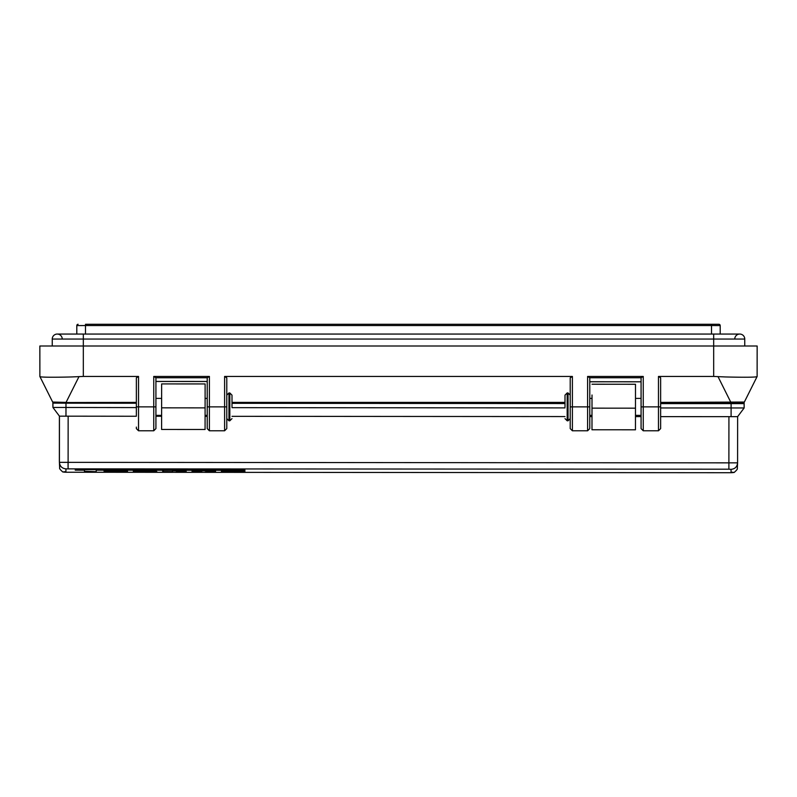 <?xml version="1.0" encoding="UTF-8"?>
<svg xmlns="http://www.w3.org/2000/svg" width="797" height="797" viewBox="0 0 797 797"><rect width="100%" height="100%" fill="white"/><g stroke="black" fill="none" stroke-linecap="round" stroke-linejoin="round"><path stroke-width="1.2" d="M720.199 334.053L720.199 325.584A1.305 1.305 -100.7 0 0 718.894 324.279L711.502 324.279L718.894 324.279M78.106 324.279A1.305 1.305 -162.3 0 0 76.801 325.584L85.498 325.555L85.498 324.279L711.502 324.279L711.502 325.555L720.199 325.584M76.801 325.584L76.801 334.053L76.801 325.584M52.243 346.008L52.243 339.054L83.326 339.054L83.326 376.443L71.551 376.951C53.319 377.419 39.432 377.33 39.88 376.513L39.85 346.008L757.15 346.008L757.12 376.513C757.02 377.35 743.89 377.409 725.449 376.951L713.674 376.443L713.674 339.054L744.757 339.054L744.757 346.008M757.12 376.513L744.348 402.047L757.15 376.443M39.85 376.443L52.652 402.047A0.867 0.867 -87 0 0 53.429 402.525L60.283 402.525M79.013 376.582L66.061 402.395L52.652 402.047A0.867 0.867 -87 0 0 53.429 402.525M39.88 376.513L52.652 402.047M643.249 376.443L587.608 376.443L589.78 377.748L641.077 377.748L641.077 428.607L641.077 406.878L643.249 406.878L643.249 376.443L641.077 377.748M658.471 376.443L660.643 377.818L660.643 428.607L660.643 406.878L658.471 406.878L658.471 430.788L643.249 430.788L643.249 406.878L658.471 406.878L658.471 376.443L713.674 376.443M83.326 376.443L138.529 376.443L138.529 430.788L136.357 428.607L136.357 427.092M209.392 376.443L207.22 377.748L207.22 428.607L207.22 406.878L224.605 406.878L224.605 430.788L209.392 430.788L209.392 376.443L153.751 376.443L153.751 406.878L136.357 406.878L136.357 377.818L138.529 376.443M224.605 376.443L226.786 377.818L226.786 406.878L224.605 406.878L224.605 376.443L572.395 376.443L570.214 377.818L570.214 428.607L570.214 395.133L570.214 406.878L589.78 406.878L589.78 377.748M589.78 406.878L589.78 428.607L589.78 406.878M231.997 402.525L565.003 402.525M207.22 377.748L155.923 377.748L153.751 376.443M570.214 427.092L570.214 428.607L572.395 430.788L572.395 376.443M226.786 406.878L226.786 428.607L226.786 406.878M743.571 402.525L730.939 402.525L743.571 402.525A0.867 0.867 0 0 0 744.348 402.047L660.643 402.395M155.923 428.607L153.751 430.788L153.751 406.878L155.923 406.878L155.923 428.607L155.923 377.748M709.33 402.525L736.717 402.525M717.987 376.582L730.939 402.525L660.643 402.525M136.357 406.878L136.357 415.566M658.471 430.788L660.643 428.607L660.643 406.878M592.012 394.993L591.982 429.772L592.012 394.993M161.632 394.684L161.602 429.463L161.642 383.925L205.118 383.935L161.642 383.925L161.632 394.684M235.095 471.057L221.397 470.937L241.78 470.748L244.878 470.937L244.878 471.764L244.221 471.794L221.407 471.645L235.105 470.619M222.054 470.828L221.407 470.638M244.928 470.917L234.896 471.336M236.032 471.784L235.374 471.326L236.032 471.784M173.357 470.728L186.08 470.947L186.189 471.724L176.406 471.714L176.416 470.888L172.501 470.888L172.501 471.714L162.718 471.704L162.718 470.369L171.853 470.34M186.08 470.947L176.406 471.286M177.064 471.306L176.406 471.714M172.501 471.714L162.718 471.704M147.066 471.067L143.151 470.868L143.151 471.605L156.85 471.635L136.456 471.714L133.368 471.595L133.378 470.868L156.192 471.107L147.724 470.678M156.192 471.406L156.85 471.635M244.888 469.752L75.267 469.632L75.267 470.17L84.472 470.18L84.462 471.675L96.198 471.685L96.208 469.752L244.888 469.752L244.888 470.3L96.208 470.19M731.028 472.173C734.545 472.362 734.555 472.551 731.048 472.721L731.058 469.343L728.886 469.194L65.932 468.865C61.997 468.447 59.825 466.275 59.416 462.35L59.367 460.985A6.525 6.506 179.9 0 0 59.367 461.005L59.636 468.028C59.327 468.556 60.393 469.891 62.853 472.013L62.843 472.003M731.048 472.721L65.912 472.242C62.395 472.053 62.385 471.864 65.892 471.694M113.812 471.246L127.5 471.465L104.985 471.615L104.028 470.907L109.428 470.648L127.51 470.897L113.812 471.246L113.762 470.389M201.84 470.907L201.84 471.754L192.057 471.754L192.067 470.848L201.213 470.718L215.539 470.977L215.529 471.764L205.756 471.764L205.756 470.907L201.84 470.728L201.84 471.326L192.057 471.316M734.097 472.491L734.087 472.501C736.548 470.379 737.623 469.054 737.315 468.526L737.584 462.858L59.416 462.35L59.446 416.164L136.357 416.253M136.357 407.586L52.931 407.456L52.881 402.336L52.881 405.832M155.923 416.263L161.612 416.263M65.972 416.203L65.982 403.192L52.931 403.113L52.911 402.355M52.931 407.456L59.446 416.164L52.931 407.456L52.931 403.113M635.458 429.802L591.982 429.772L635.458 429.802L635.468 423.476L635.498 384.274L592.022 384.214M660.643 416.632L737.623 416.652L737.584 462.858C737.195 466.793 735.023 468.955 731.058 469.343M635.468 416.612L641.077 416.612M205.078 429.493L161.602 429.463L205.078 429.493L205.118 383.965M205.088 416.303L207.22 416.303M231.997 416.323L565.003 416.562M589.78 416.582L591.992 416.582M744.109 402.336L744.149 407.964L660.643 407.964M136.357 403.192L65.822 403.103L59.436 402.525M737.623 403.511L737.623 402.525L737.623 403.511L660.643 403.561M565.003 403.501L231.997 403.252M231.997 403.312L565.003 403.551M660.643 403.621L744.149 403.611L744.149 407.964L737.623 416.652L744.149 407.964M65.982 403.192L136.357 403.242M592.022 384.244L635.498 384.274M565.003 407.895L231.997 407.656M641.077 381.813L589.78 381.783M207.22 381.504L155.923 381.464M641.077 381.773L589.78 381.733M207.22 381.454L155.923 381.424M96.198 471.685L84.462 471.236M84.472 470.18L75.267 469.742M96.198 471.246L96.208 469.752M143.151 471.286L133.368 471.166M126.484 470.758L117.777 470.788M104.985 471.615L104.028 471.087M104.985 471.176L113.812 471.256M113.812 470.688L113.812 471.585L113.812 470.848L117.727 470.848L114.459 471.216M163.365 471.296L162.718 471.276M215.529 471.764L205.756 471.326M231.429 471.366L222.981 471.286M231.887 471.226L234.049 471.137M232.335 471.744L234.896 471.675L234.896 471.097M231.997 406.878L231.997 395.133L231.997 406.878M565.003 406.878L565.003 395.133L565.003 406.878M570.214 395.133L568.042 392.961L568.042 420.786L570.214 418.614L570.214 415.376M734.764 339.054A5.001 5.001 0 0 1 739.765 334.053A5.001 5.001 0 0 1 744.757 339.054A5.001 5.001 0 0 0 739.765 334.053A5.001 5.001 0 0 1 744.757 339.054M52.243 339.054A5.001 5.001 0 0 1 57.235 334.053A5.001 5.001 0 0 0 52.243 339.054A5.001 5.001 0 0 1 57.235 334.053A5.001 5.001 0 0 1 62.236 339.054M85.498 334.053L85.498 325.555L711.502 325.555L711.502 334.053M587.608 376.443L587.608 430.788L589.78 428.607M565.003 402.395L231.997 402.395M136.357 402.395L66.061 402.525M65.912 472.242L65.932 468.865M68.064 461.921L68.054 467.321M59.396 416.094L59.367 460.985L59.396 416.094M68.104 468.716L68.144 416.203M728.886 469.194L728.926 416.682M737.584 462.858L737.623 416.652M731.108 403.671L731.098 416.682M635.478 408.184L592.002 408.154M161.622 407.835L205.098 407.875M81.194 403.152L81.194 402.525M715.895 403.601L715.895 402.525M226.786 418.614L228.958 420.786L228.958 392.961L229.825 392.961L231.997 395.133M228.958 420.786L229.825 420.786L229.825 392.961M568.042 392.961L567.175 392.961L567.175 420.786L565.003 418.614M83.326 334.053L713.674 334.053L713.674 339.054L83.326 339.054L83.326 334.053L57.235 334.053M209.392 430.788L207.22 428.607M587.608 430.788L572.395 430.788M224.605 430.788L226.786 428.607M643.249 430.788L641.077 428.607M153.751 430.788L138.529 430.788M229.825 420.786L231.997 418.614M207.22 398.4L205.108 398.4M161.632 398.4L155.923 398.4M207.22 415.347L205.088 415.347M161.612 415.347L155.923 415.347M228.958 392.961L226.786 395.133M567.175 392.961L565.003 395.133M589.78 415.347L591.992 415.347M635.468 415.347L641.077 415.347M568.042 420.786L567.175 420.786M589.78 398.4L592.012 398.4M635.488 398.4L641.077 398.4M713.674 334.053L739.765 334.053"/></g></svg>
